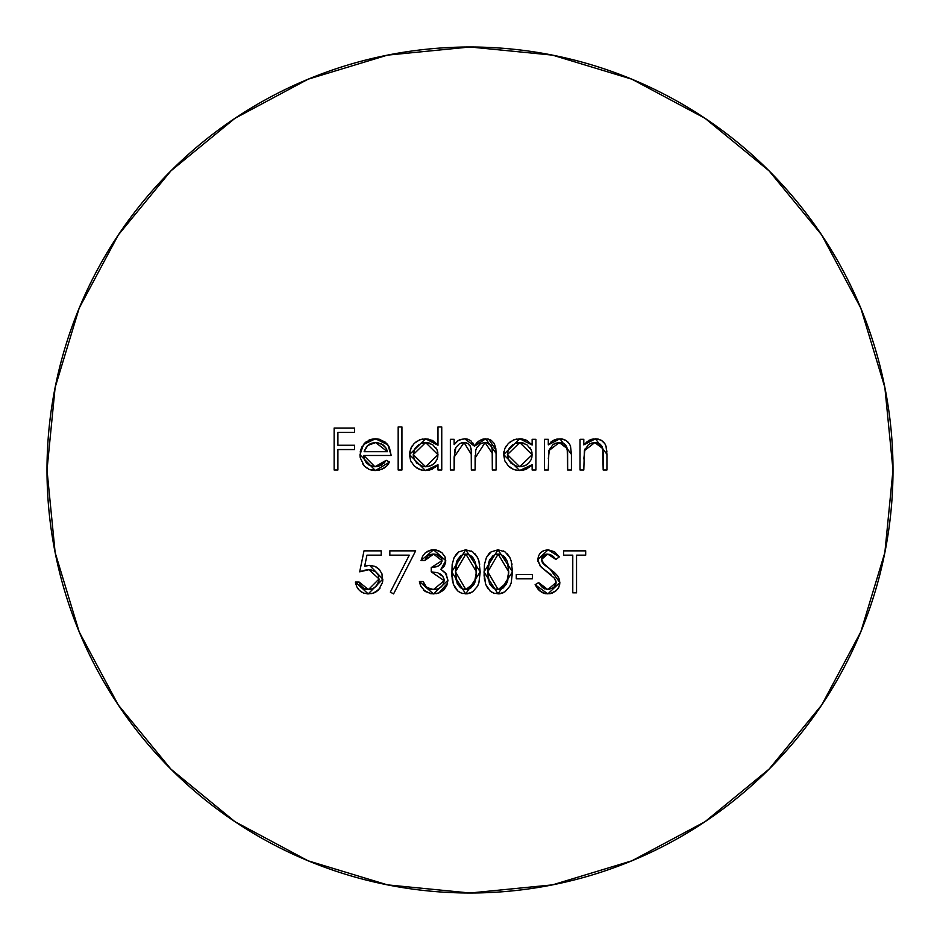 <?xml version="1.0" encoding="UTF-8"?>
<svg xmlns="http://www.w3.org/2000/svg" width="940" height="940" viewBox="0 0 940 940"><rect width="100%" height="100%" fill="white"/><g stroke="black" fill="none" stroke-linecap="round" stroke-linejoin="round"><path stroke-width="1.41" d="M47 470A423 423 0 0 1 470 47A423 423 0 0 1 893 470L884.869 387.48L860.805 308.12L821.713 234.988L769.108 170.892L705.012 118.287L631.88 79.195L552.52 55.131L470 47L387.48 55.131L308.12 79.195L234.988 118.287L170.892 170.892L118.287 234.988L79.195 308.12L55.131 387.48L47 470L55.131 552.52L79.195 631.88L118.287 705.012L170.892 769.108L234.988 821.713L308.12 860.805L387.48 884.869L470 893L552.52 884.869L631.88 860.805L705.012 821.713L769.108 769.108L821.713 705.012L860.805 631.88L884.869 552.52L893 470A423 423 0 0 1 470 893A423 423 0 0 1 47 470M480.223 571.861L478.895 582.835L477.508 586.255L472.714 591.801L466.851 593.857L461.611 593.211L457.98 591.166L453.35 584.28L451.811 575.633L452.152 564.517L454.138 557.479L458.814 551.898L465.735 549.783L472.726 551.874L477.497 557.444L478.895 560.863L480.223 571.861L465.735 549.783L451.705 571.861L465.735 593.904L480.223 571.861L478.895 582.835M401.932 470L398.172 470L398.172 426.96L401.932 426.96L401.932 470L401.932 426.96L398.172 426.96L398.172 470L398.172 426.96L401.932 426.96L401.932 470L398.172 470L401.932 470M437.981 426.96L437.981 445.266L437.981 426.96L441.753 426.96L441.753 470L437.981 470L437.981 464.701L432.412 469.095L429.016 470.188L423.893 470.47L419.322 469.377L414.14 465.876L410.627 460.718L409.464 454.584L410.674 448.474L414.246 443.363L419.452 439.932L425.573 438.792L432.6 440.449L437.981 445.266L425.573 438.792L409.464 454.584L425.456 470.541L437.981 464.701L437.981 470L441.753 470L441.753 426.96L437.981 426.96L441.753 426.96L441.753 470L437.981 470M531.018 443.598L532.146 445.008L532.146 439.332L535.918 439.332L535.918 470L532.146 470L532.146 464.701L526.576 469.095L523.181 470.188L518.046 470.47L513.487 469.377L508.305 465.876L504.792 460.718L503.629 454.584L504.839 448.474L508.411 443.363L513.616 439.932L519.738 438.792L526.741 440.308L532.146 445.008L519.738 438.792L503.629 454.584L519.62 470.541L532.146 464.701L532.146 470L535.918 470L535.918 439.332L532.146 439.332L535.918 439.332L535.918 470L532.146 470M548.29 470L544.519 470L548.29 470L544.519 470L544.519 439.332L548.29 439.332L548.29 444.867L553.366 440.366L556.562 439.18L561.533 438.886L565.962 440.413L569.323 443.668L570.498 446.159L571.426 454.337L571.426 470L567.654 470L567.596 452.07L566.244 446.054L564.458 444.032L560.663 442.634L555.822 443.139L552.732 444.867L548.866 450.683L548.29 470L548.866 450.683L559.3 442.564L567.22 448.591L567.654 470L571.426 470L571.426 454.337L559.958 438.792L548.29 444.867L548.29 439.332L544.519 439.332L544.519 470L544.519 439.332L548.29 439.332M583.799 470L580.039 470L583.799 470L580.039 470L580.039 439.332L583.799 439.332L583.799 444.867L588.887 440.366L592.082 439.18L597.041 438.886L601.471 440.413L604.843 443.668L606.018 446.159L606.934 454.337L606.934 470L603.175 470L603.116 452.07L601.764 446.054L599.967 444.032L596.172 442.634L591.331 443.139L588.252 444.867L584.386 450.683L583.799 470L584.386 450.683L594.82 442.564L602.728 448.591L603.175 470L606.934 470L606.934 454.337L595.466 438.792L583.799 444.867L583.799 439.332L580.039 439.332L580.039 470L580.039 439.332L583.799 439.332M361.935 571.027L359.691 571.837L364.003 550.852L381.217 550.852L381.217 555.164L366.941 555.164L364.685 566.197L369.62 565.387L374.849 566.338L379.208 569.346L381.981 573.87L382.51 582.424L378.738 589.732L373.121 593.187L368.198 593.904L363.498 593.081L359.491 590.52L356.695 586.654L355.39 582.06L359.162 582.06L360.231 585.115L362.358 587.559L366.471 589.404L372.51 588.816L375.977 586.501L378.89 581.038L378.362 575.174L376.106 572.084L370.865 569.805L366.565 569.875L359.691 571.837L368.938 569.687L379.067 578.958L368.41 589.591L359.162 582.06L355.39 582.06L368.198 593.904L382.827 579.111L369.62 565.387L364.685 566.197L366.941 555.164L381.217 555.164L381.217 550.852L364.003 550.852L381.217 550.852L381.217 555.164M454.126 470L450.366 470L454.126 470L450.366 470L450.366 439.332L454.126 439.332L454.126 444.655L457.157 441.248L459.883 439.673L464.701 438.792L467.956 439.297L470.893 440.778L474.465 446.195L479.059 440.895L483.947 438.921L488.6 439.156L491.244 440.343L494.252 443.48L495.791 448.298L496.097 453.386L496.097 470L492.325 470L492.184 449.614L491.326 445.983L486.92 442.74L483.759 442.646L480.105 443.997L476.627 447.816L475.746 450.272L475.111 470L471.339 470L471.222 450.413L470.482 446.5L467.873 443.551L466.029 442.787L461.587 442.905L459.319 443.903L455.877 447.416L454.913 449.696L454.126 470L454.126 457.099L464.043 442.564L471.339 454.408L471.339 470L475.111 470L475.111 458.074L485.052 442.564L492.325 453.374L492.325 470L496.097 470L496.097 453.386L485.71 438.792L474.465 446.195L464.701 438.792L458.379 440.343L454.126 444.655L454.126 439.332L450.366 439.332L450.366 470L450.366 439.332L454.126 439.332M369.056 465.206L374.919 466.769L363.733 455.477L364.544 459.813L366.929 463.514L372.71 466.581L376.87 466.639L381.476 465.124L386.211 460.318L389.56 462.069L387.092 465.664L383.731 468.414L377.563 470.423L369.338 469.495L364.321 466.005L360.231 457.815L360.843 449.32L365.883 442.035L372.064 439.121L379.031 439.145L385.388 442.235L389.348 447.228L391.169 455.477L363.733 455.477L391.169 455.477L387.832 444.832L375.483 438.792L363.498 444.514L359.961 454.748L375.389 470.541L389.56 462.069L386.211 460.318L374.919 466.769L378.773 466.228L384.143 463.021L386.211 460.318L389.56 462.069M389.83 555.164L409.288 555.164L389.83 555.164L389.83 550.852L415.656 550.852L393.59 593.904L390.335 592.106L409.288 555.164L390.335 592.106L393.59 593.904L415.656 550.852L389.83 550.852L389.83 555.164L389.83 550.852L415.656 550.852L393.59 593.904L390.335 592.106M441.953 561.533L441.236 557.843L436.524 554.459L432.118 554.177L428.111 555.81L424.798 560.546L421.038 560.546L422.554 556.339L425.303 552.814L431.296 549.959L436.113 550.018L441.941 552.744L445.008 556.891L445.713 561.979L444.503 565.657L440.884 569.323L446.089 573.835L447.934 580.356L446.77 585.714L443.574 590.191L438.851 592.999L431.954 593.845L425.115 591.448L420.65 585.738L419.416 581.519L423.188 581.519L425.855 586.748L431.613 589.474L437.312 589.098L440.743 587.359L442.846 585.103L444.173 580.72L442.928 576.584L437.746 572.754L431.26 571.837L431.26 567.537L438.111 566.091L440.895 563.953L442.023 560.663L431.26 567.537L431.26 571.837L444.173 580.72L433.481 589.591L426.478 587.324L423.188 581.519L419.416 581.519L433.422 593.904L447.934 580.356L445.431 572.895L440.884 569.323L445.783 560.687L433.528 549.783L421.038 560.546L424.798 560.546L433.575 554.083L432.118 554.177M512.512 571.861L511.184 582.835L509.786 586.255L505.003 591.801L499.128 593.857L493.899 593.211L490.257 591.166L485.639 584.28L484.088 575.633L484.429 564.517L486.427 557.479L491.091 551.898L498.024 549.783L505.015 551.874L509.786 557.444L511.172 560.863L512.512 571.861L498.024 549.783L483.994 571.861L498.024 593.904L512.512 571.861L511.184 582.835M532.416 578.829L516.272 578.829L516.272 574.528L532.416 574.528L532.416 578.829L532.416 574.528L516.272 574.528L516.272 578.829L516.272 574.528L532.416 574.528L532.416 578.829L516.272 578.829L532.416 578.829M559.852 582.542L558.912 586.995L556.21 590.661L550.147 593.716L545.505 593.692L540.159 591.26L535.107 584.727L538.655 582.6L542.368 587.371L547.867 589.591L553.507 587.723L555.846 584.28L555.986 581.378L554.588 578.359L541.052 566.949L537.95 561.298L538.573 555.705L540.853 552.485L544.248 550.464L548.138 549.783L554.624 551.851L559.323 556.88L555.916 559.465L550.229 554.494L545.482 554.4L542.051 557.197L541.569 559.394L542.345 562.402L556.562 574.669L558.924 578.312L559.852 582.542L549.971 568.994L544.331 564.822L541.569 559.394L547.715 554.083L555.916 559.465L559.323 556.88L548.138 549.783L537.798 559.57L540.148 565.962L554.588 578.359L556.092 582.483L547.867 589.591L538.655 582.6L535.107 584.727L547.867 593.904L559.852 582.542L559.629 584.821M572.777 592.823L572.777 555.164L563.624 555.164L563.624 550.852L585.691 550.852L585.691 555.164L576.537 555.164L576.537 592.823L572.777 592.823L576.537 592.823L576.537 555.164L585.691 555.164L585.691 550.852L563.624 550.852L563.624 555.164L572.777 555.164L572.777 592.823L576.537 592.823M337.906 470L334.135 470L337.906 470L334.135 470L334.135 428.029L354.58 428.029L354.58 432.329L337.906 432.329L337.906 445.255L354.58 445.255L354.58 449.555L337.906 449.555L337.906 470L337.906 449.555L354.58 449.555L354.58 445.255L337.906 445.255L337.906 432.329L354.58 432.329L354.58 428.029L334.135 428.029L334.135 470L334.135 428.029L354.58 428.029L354.58 432.329M118.287 705.012L170.892 769.108L234.883 821.63M705.012 821.713L769.108 769.108L821.63 705.118M821.713 234.988L769.108 170.892L705.118 118.37M234.988 118.287L170.892 170.892L118.37 234.883M532.146 464.701L530.936 466.017M529.526 467.274L519.62 470.541M516.518 470.259L513.581 469.413M513.428 469.354L510.737 467.897M508.317 465.899L509.891 467.286M505.555 462.292L504.78 460.706M503.699 453.021L503.922 451.459M504.768 448.639L506.12 446.112M510.126 441.906L510.996 441.295M513.616 439.932L516.894 439.015M519.738 438.792L521.547 438.874L519.738 438.792M522.123 438.945L526.753 440.32M532.146 439.332L532.146 445.008M526.33 465.006L521.712 466.628M508.317 459.155L511.066 463.244L517.364 466.546L511.102 463.267M526.717 444.538L519.785 442.564L532.146 454.737L519.75 466.769L507.4 454.619L507.647 457.005L507.718 451.905M508.434 449.802L509.727 447.558M507.565 452.587L507.4 454.619L519.785 442.564L523.169 442.975M529.913 447.581L531.264 450.002L526.682 444.514M531.923 457.193L531.97 452.528M531.829 451.811L531.264 450.002L532.146 454.737L531.264 459.437L528.55 463.385L525.002 465.676M525.107 465.629L521.124 466.698L517.364 466.546L522.57 466.475M524.532 443.41L517.329 442.787M513.193 444.362L509.339 448.133L508.117 450.589L507.4 454.619L508.376 459.296M508.704 449.238L508.117 450.589M550.664 442.247L553.331 440.378M553.402 440.343L558.054 438.91M562.567 439.051L565.892 440.366M566.009 440.437L568.406 442.446M569.358 443.727L570.451 446.007M570.51 446.195L571.426 454.337L571.426 470L567.654 470M567.596 452.07L566.597 446.735M566.162 445.901L564.529 444.079M564.458 444.021L557.549 442.693L559.3 442.564M554.6 443.656L553.413 444.362M549.465 449.014L548.29 458.908M565.445 444.937L566.209 445.995M566.82 447.287L567.22 448.591M569.323 443.668L566.209 440.566M565.516 440.143L559.958 438.792M586.172 442.247L593.763 438.886M598.075 439.051L601.4 440.366M601.529 440.437L603.915 442.446M604.878 443.727L605.959 446.007M606.03 446.195L606.876 451.729M606.934 454.337L606.934 470L603.175 470M603.175 455.559L603.034 450.883M603.01 450.577L602.117 446.735M601.776 446.089L597.652 442.916M597.441 442.858L593.046 442.693M594.809 442.564L593.07 442.693M590.12 443.656L588.934 444.362M584.974 449.014L583.799 458.908M604.843 443.668L601.729 440.566M601.024 440.143L595.466 438.792M364.685 566.197L367.317 565.574M369.62 565.387L372.287 565.61M376.305 567.043L379.924 570.181M380.054 588.111L375.283 592.294M374.379 592.729L373.156 593.175M367 593.857L368.198 593.904M362.405 592.6L360.654 591.507M358.493 589.462L357.447 588.005M355.884 584.457L355.39 582.06L359.162 582.06L359.573 583.634M360.231 585.127L363.886 588.511M364.603 588.84L366.212 589.345M368.41 589.591L372.475 588.828M376.294 586.184L377.528 584.586M378.879 581.12L379.067 578.946M378.362 575.174L376.235 572.19M376.106 572.072L374.531 570.98M370.865 569.805L366.565 569.875M365.402 570.075L364.238 570.345M364.003 550.852L359.691 571.837L364.003 550.852M359.691 571.837L361.935 571.015M378.89 581.038L378.315 583.059M374.332 587.853L372.51 588.816M366.6 589.427L362.358 587.559M355.39 582.06L355.872 584.41M371.512 593.598L374.672 592.588M376 591.906L378.738 589.721M382.216 583.599L382.392 582.941M382.651 581.601L382.827 579.111M457.146 441.248L458.379 440.343M464.701 438.792L466.346 438.91M467.345 439.121L470.893 440.778M473.102 443.187L474.465 446.195L475.828 444.044M476.745 442.916L478.46 441.318M476.686 442.998L480.481 440.049M482.185 439.344L483.947 438.921M490.515 439.92L487.167 438.886M487.66 438.957L488.495 439.133M488.671 439.18L495.979 450.072M496.097 453.386L496.097 470L492.325 470M492.325 453.362L492.207 449.837M492.184 449.59L491.996 448.133M491.244 445.842L490.586 444.902M486.92 442.74L483.759 442.646L480.105 443.997M479.823 444.185L476.827 447.452M476.627 447.828L475.757 450.26M475.158 455.442L475.111 458.074M475.111 470L471.339 470M471.339 454.396L471.222 450.424M471.222 450.401L470.987 448.368M470.482 446.5L469.601 445.031M467.862 443.539L465.053 442.623L461.681 442.869M460.553 443.269L459.308 443.915M455.912 447.346L454.126 457.087M491.738 446.982L491.984 448.028M456.041 442.294L455.042 443.445M437.981 464.701L436.771 466.017M435.373 467.274L425.456 470.541M416.573 467.897L422.33 470.259L419.416 469.413M411.391 462.292L411.05 461.657M409.593 452.469L411.955 446.112M415.962 441.906L416.831 441.295M419.452 439.932L422.73 439.015M427.829 438.933L435.584 442.552M432.165 465.006L427.547 466.628M432.553 444.538L425.62 442.564L437.981 454.737L425.597 466.769L413.236 454.619L414.223 459.296L416.937 463.267M413.4 452.587L413.553 451.905M414.27 449.802L415.574 447.558M414.54 449.238L413.236 454.619L425.62 442.564L426.831 442.599L423.164 442.787M430.367 443.41L429.145 442.998M435.749 447.581L437.112 450.002L432.518 444.514M437.77 457.193L437.805 452.528M437.664 451.811L437.112 450.002L437.981 454.737L437.1 459.437L434.386 463.385L430.837 465.676M416.913 463.244L423.2 466.546L428.405 466.475M419.04 444.362L415.174 448.133L413.953 450.589M388.431 463.937L387.127 465.617M387.01 465.758L381.734 469.413M379.713 470.059L377.563 470.423M375.401 470.541L373.568 470.458M372.311 470.294L369.467 469.542M369.244 469.46L365.637 467.286M364.321 466.005L362.558 463.69M360.231 457.827L359.961 454.748M360.173 451.987L361.971 446.805M363.498 444.514L364.626 443.21M364.92 442.916L372.005 439.133M373.768 438.874L377.269 438.874M386.646 443.422L388.643 445.995M363.733 455.477L364.544 459.801M364.544 459.825L366.154 462.621M368.797 440.19L370.384 439.556M384.871 446.488L381.511 443.95L375.683 442.564L371.453 443.257L367.775 445.431L375.683 442.564L387.409 451.705L385.929 447.957L383.238 444.996L377.692 442.705L373.532 442.716L369.514 444.173L366.353 446.982L364.121 451.705L367.775 445.431L366.353 446.982M386.798 449.778L387.409 451.705L364.121 451.705L387.409 451.705L385.929 447.957L381.511 443.95M364.72 449.966L364.121 451.705L364.72 449.966M377.692 442.705L373.474 442.728M430.696 554.482L429.087 555.164M426.161 557.961L424.798 560.534L421.038 560.546M426.96 551.58L431.19 549.982M433.528 549.783L434.832 549.841M436.113 550.018L438.487 550.711M438.663 550.781L441.87 552.673M442.012 552.79L444.996 556.88M445.02 556.927L445.595 558.748M445.783 560.687L444.549 565.586M444.456 565.739L442.975 567.643M445.431 572.895L446.089 573.835M446.277 574.152L446.653 574.845M447.652 583.094L438.91 592.976M438.792 593.023L433.422 593.904M430.52 593.669L423.435 590.014M421.602 587.618L420.673 585.785M420.615 585.667L419.922 583.67M419.416 581.519L423.188 581.519L424.152 584.163M424.41 584.668L425.315 586.102M425.855 586.748L429.756 589.074L433.481 589.591M433.493 589.591L435.69 589.439M437.746 588.969L440.743 587.359M444.173 580.72L443.927 578.805M443.809 578.405L442.928 576.584M442.164 575.562L439.709 573.576M437.746 572.754L431.26 571.837L431.26 567.537L436.207 566.832M438.111 566.091L440.895 563.953M439.133 565.516L440.884 563.953M435.126 554.177L433.575 554.083L442.023 560.663L441.964 559.817M441.765 558.983L441.236 557.843M441.119 557.655L439.99 556.363M445.713 561.979L445.49 563.26M438.851 592.999L436.172 593.692M444.091 579.628L443.856 578.558M431.26 567.537L433.023 567.455M462.398 593.457L461.622 593.222M459.86 592.423L462.621 593.516M455.677 588.71L453.339 584.234M452.305 580.156L451.705 571.861L453.35 584.28M454.173 557.408L456.652 553.742M457.486 552.932L458.603 552.05M458.72 551.956L459.472 551.475M471.034 550.922L472.127 551.498M475.029 553.848L477.403 557.244M477.485 557.408L477.837 558.137M479.518 563.413L479.682 564.317M478.754 583.305L477.72 585.832M470.74 592.881L465.735 593.904M467.956 593.716L467.262 593.81M457.193 590.473L459.707 592.341M457.674 559.288L455.477 571.837L465.864 554.083L468.167 554.412M467.015 554.165L468.144 554.4M472.855 557.573L474.594 560.546L470.529 555.505L467.098 554.177L463.032 554.565L460.506 555.951L457.087 560.499L455.759 566.08M468.473 554.506L465.864 554.083L476.463 571.837L476.11 577.184L476.087 566.045M475.076 561.779L476.463 571.837L474.16 584.093L476.087 577.383M474.195 584.022L470.74 588.076M468.461 589.18L467.156 589.498M469.13 588.934L474.865 582.389L465.864 589.591L470.541 588.217L474.16 584.093M456.123 580.004L455.759 577.618M463.984 589.38L465.864 589.591L455.477 571.837L455.759 566.091L455.548 575.022M456.206 563.283L457.087 560.499M475.875 564.846L475.393 562.802M472.091 556.739L470.529 555.505M457.474 584.01L460.506 587.723L463.032 589.098L468.296 589.239M494.687 593.457L493.911 593.222M492.149 592.423L494.91 593.516M487.954 588.71L485.616 584.234M484.594 580.156L484.312 578.124M486.462 557.408L488.941 553.742M489.764 552.932L490.88 552.05M491.009 551.956L491.761 551.475M503.323 550.922L504.404 551.498M507.306 553.848L509.68 557.244M509.774 557.408L510.126 558.137M511.807 563.413L511.995 564.47M511.043 583.305L509.786 586.266M503.018 592.881L501.725 593.363M500.245 593.716L499.539 593.81M483.994 571.861L485.639 584.28M489.47 590.473L491.996 592.341M498.024 593.904L501.666 593.375M489.952 559.288L487.754 571.837L498.153 554.083L500.444 554.412L499.293 554.165M505.132 557.573L506.883 560.546L502.806 555.505L499.375 554.177L495.321 554.565L492.795 555.951L489.376 560.499L488.036 566.08M500.75 554.506L498.153 554.083L508.74 571.837L508.399 577.184L508.364 566.045M507.353 561.779L508.74 571.837L506.437 584.093L508.376 577.383M506.472 584.022L503.029 588.076M500.75 589.18L499.434 589.498M501.42 588.934L507.154 582.389L498.153 589.591L502.818 588.217L506.437 584.093M488.401 580.004L488.036 577.618M496.261 589.38L498.153 589.591L487.754 571.837L488.036 566.091L487.837 575.022M488.495 563.283L489.376 560.499M508.164 564.846L507.682 562.802M504.38 556.739L502.806 555.505M489.752 584.01L492.795 587.723L495.321 589.098L500.585 589.239M544.894 593.563L543.238 593.034M543.202 593.023L538.738 589.944M538.009 589.133L535.107 584.727L538.655 582.6L540.312 585.138M541.135 586.149L542.368 587.371M542.944 587.841L544.906 588.992M546.363 589.451L549.571 589.451M554.036 587.253L555.105 585.937M556.022 583.388L555.775 580.579M555.587 580.086L553.672 577.254M550.088 573.976L543.931 569.381M541.052 566.961L542.627 568.347M537.798 559.57L538.561 555.705M539.537 553.977L540.653 552.673M540.841 552.485L543.144 550.934M548.138 549.783L554.494 551.756M559.323 556.88L555.916 559.465L553.648 556.821M553.167 556.351L550.229 554.494M549.019 554.189L543.485 555.446M543.014 555.869L541.687 558.266L541.734 560.804M541.781 560.992L542.321 562.379M542.368 562.437L543.073 563.471M543.25 563.683L549.971 569.005M553.413 571.649L555.34 573.377M557.361 575.656L558.889 578.253M558.947 578.37L559.606 580.321M558.231 588.252L556.292 590.579M552.215 593.152L545.388 593.669M540.159 591.26L543.097 592.987M552.356 593.105L556.21 590.661M557.585 589.168L558.912 586.995M545.482 554.4L546.587 554.154M548.889 573.036L551.04 574.763M563.624 555.164L563.624 550.852L585.691 550.852L585.691 555.164M354.58 445.255L354.58 449.555M519.785 442.564L515.096 443.433L509.339 448.133M423.2 466.546L426.971 466.698L430.943 465.629M428.041 442.764L426.831 442.599M425.62 442.564L420.932 443.433L415.174 448.133M413.236 454.619L413.341 456.217M367.775 445.431L367.023 446.159M465.864 554.083L464.43 554.212M455.477 571.837L457.087 583.176L460.506 587.723M474.865 582.389L475.628 579.827M498.153 554.083L496.708 554.212M487.754 571.837L489.364 583.176L492.795 587.723M507.154 582.389L507.917 579.827"/></g></svg>
